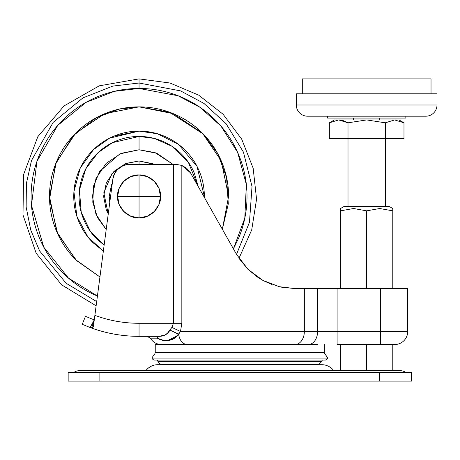 <?xml version="1.0" encoding="UTF-8"?>
<svg xmlns="http://www.w3.org/2000/svg" width="460" height="460" viewBox="0 0 460 460"><rect width="100%" height="100%" fill="white"/><g stroke="black" fill="none" stroke-linecap="round" stroke-linejoin="round"><path stroke-width="0.69" d="M139.052 174.961C128.438 174.006 116.639 185.805 117.599 196.42L139.052 196.42L139.052 174.961A21.453 21.453 0 0 1 160.505 196.42L139.052 196.42L139.052 217.873C149.667 218.833 161.466 207.034 160.505 196.42A21.453 21.453 0 0 1 139.052 217.873L139.052 196.42L117.599 196.42C116.639 207.034 128.438 218.833 139.052 217.873L147.263 216.24L154.227 211.588L158.873 204.631L160.505 196.42L158.873 188.209L154.227 181.246L147.263 176.594L139.052 174.961L130.841 176.594L123.884 181.246L119.232 188.209L117.599 196.42L119.232 204.631L123.884 211.588L130.841 216.24L139.052 217.873A21.453 21.453 0 0 1 117.599 196.42A21.453 21.453 0 0 1 139.052 174.961L139.052 196.42L160.505 196.42C161.466 185.805 149.667 174.006 139.052 174.961M82.248 324.294L85.468 316.33L82.248 324.294L89.688 327.347L91.77 327.526L89.688 327.347A139.926 139.926 0 0 0 139.052 336.341A139.926 139.926 0 0 1 89.688 327.347L82.248 324.294L89.671 327.342M181.907 165.445L175.892 164.329L181.838 165.416L181.838 323.282L180.487 331.493L178.48 334.092C175.864 337.985 172.517 340.078 168.44 340.371L162.777 340.072L157.234 338.169L158.056 336.341L157.234 338.169L150.334 338.169L147.131 336.341L150.334 338.169C152.961 342.274 156.705 344.402 161.564 344.551M155.238 352.676L324.358 352.676L324.358 344.551L324.358 352.676L155.238 352.676L154.755 354.022L324.846 354.022L324.358 352.676L324.846 354.022L154.755 354.022A17.526 17.526 0 0 0 151.955 358.11L327.641 358.11A17.526 17.526 0 0 0 324.846 354.022A17.526 17.526 0 0 1 327.641 358.11L151.955 358.11A3.571 3.571 0 0 0 154.232 360.082L325.364 360.082A3.571 3.571 0 0 0 327.641 358.11A3.571 3.571 0 0 1 325.364 360.082L154.232 360.082A3.571 3.571 0 0 1 151.955 358.11A17.526 17.526 0 0 1 154.755 354.022L155.238 352.676L155.238 344.551L155.238 352.676M317.659 344.551L155.238 344.551L317.659 344.551M157.906 361.428L321.69 361.428L322.328 360.082L321.69 361.428L157.906 361.428A23.155 23.155 0 0 0 160.643 364.326L318.958 364.326A23.155 23.155 0 0 0 321.69 361.428A23.155 23.155 0 0 1 318.958 364.326L160.643 364.326A23.155 23.155 0 0 1 157.906 361.428L157.274 360.082L157.906 361.428M94.277 319.895L85.468 316.33L94.265 319.89L90.218 327.434L94.277 319.895L91.77 327.531L92.874 327.451L93.357 326.853L92.874 327.457L91.77 327.526L94.277 319.895M162.374 336.03L139.052 336.341L139.052 323.282A126.868 126.868 0 0 1 94.875 315.341L93.357 326.865L94.875 315.341A126.868 126.868 0 0 0 139.052 323.282L173.437 323.282L173.437 164.329L129.519 164.329L123.608 165.405L118.45 168.492L114.712 173.202L112.873 178.923L94.875 315.341L112.873 178.923A16.79 16.79 0 0 1 129.519 164.329L175.892 164.329L173.437 164.329L173.437 323.282L139.052 323.282L139.052 336.341L158.907 336.341L165.243 334.978L167.693 332.931L171.89 327.388L173.437 323.282L181.838 323.282L180.487 331.493L304.342 331.493L304.342 288.581L295.055 288.581L279.231 286.689L262.821 280.341M295.055 288.581L407.709 288.581L380.472 288.581L380.472 344.551L394.651 344.551L370.432 344.551L380.472 344.551L380.472 288.581L337.111 288.581L337.111 331.493L407.709 331.493L407.709 288.581L407.709 331.493L317.601 331.493L317.601 288.581L304.342 288.581L304.342 331.493L317.601 331.493L317.601 288.581L337.111 288.581L337.111 331.493L180.487 331.493L171.89 327.388L173.437 323.282L181.838 323.282L181.838 165.416L190.515 172.862L186.685 168.268M247.946 269.29L238.953 258.347L247.911 269.255M236.589 254.472L248.17 269.508L262.487 280.157M262.723 280.289L258.112 277.506M258.008 277.443L248.291 269.629M262.861 280.364L263.856 280.893M198.191 186.478L194.459 173.466C191.412 166.123 187.082 159.637 181.458 154.014C175.835 148.39 169.349 144.055 162 141.013C154.658 137.971 147.004 136.447 139.052 136.447L139.052 149.77L155.06 152.605L172.908 164.329L156.906 153.324L139.052 149.77L139.052 136.447C131.1 136.447 123.452 137.971 116.104 141.013C108.755 144.055 102.269 148.39 96.646 154.014C91.022 159.637 86.693 166.123 83.651 173.466C80.603 180.814 79.085 188.468 79.085 196.42C79.085 204.372 80.603 212.02 83.651 219.368C86.693 226.717 91.022 233.197 96.646 238.82L104.132 245.186L90.516 231.639L81.242 212.359L79.43 189.974L85.778 168.889L97.968 152.731L112.504 142.646L139.052 136.447L154.318 138.425L171.81 146.188L188.347 162.265L198.191 186.478M236.566 254.437L190.515 172.862L181.838 165.416L186.685 168.256L190.515 172.862L236.561 254.432L247.928 269.272L236.601 254.495M262.769 280.312L247.928 269.272L262.769 280.312M362.9 344.551L337.111 344.551L337.111 331.493L337.111 344.551L370.432 344.551L366.666 344.367L366.666 370.674L366.666 344.367L362.9 344.551M178.578 334.293C179.826 340.682 182.677 344.097 187.134 344.551C182.677 344.097 179.826 340.682 178.578 334.293L169.987 330.05L171.89 327.388L180.487 331.493L178.578 334.293M294.986 344.551A13.058 9.355 -90 0 0 304.342 331.493A13.058 9.355 90 0 1 294.986 344.551A13.058 9.355 90 0 0 297.281 344.155M161.063 336.237L158.907 336.346C164.053 336.335 167.75 334.236 169.987 330.05L178.48 334.092C172.115 341.205 165.036 342.568 157.234 338.169L150.334 338.169M160.178 339.422L162.593 340.038M308.246 344.551A13.058 9.355 -90 0 0 317.601 331.493A13.058 9.355 90 0 1 308.246 344.551M394.651 344.551A13.058 13.058 0 0 0 407.709 331.493A13.058 13.058 0 0 1 394.651 344.551M259.791 278.582L248.17 269.508L262.752 280.307M255.346 275.586L260.101 278.771M263.936 280.939L271.9 284.464M281.071 287.109L295.044 288.581M212.353 211.542L210.571 208.391M295.015 288.581L281.244 287.143M279.461 286.747L264.109 281.031M176.916 336.03L167.837 340.417M158.861 338.94L162.771 340.072M181.803 165.405L175.904 164.329L181.838 165.416M157.234 338.169L158.05 336.346L158.907 336.346M92.909 324.047L92.443 325.467L92.909 324.053M90.218 327.434L91.77 327.531L93.357 326.865M385.319 206.494L385.319 138.581L385.319 206.494M385.325 122.808L394.651 119.928L403.978 122.814L403.978 138.581L403.978 122.814L394.651 119.928L366.666 119.928L348.007 122.814L366.666 119.928L385.319 122.814L394.651 119.928L398.981 119.928L394.651 119.928L403.978 122.814L398.981 119.928L403.978 122.814L394.651 119.928L338.681 119.928L329.348 122.814L329.348 138.581L403.978 138.581L348.007 138.581L348.007 206.494L348.007 138.581L329.348 138.581L329.348 122.814L338.681 119.928L334.351 119.928L329.348 122.814L338.681 119.928L334.351 119.928M392.782 210.847L379.718 208.512L392.782 210.847L392.782 288.581L392.782 210.847L379.701 208.512L366.666 210.847L353.579 208.512L340.544 210.847L340.544 208.512L344.046 206.494L389.286 206.494L344.046 206.494L340.544 208.512L340.544 210.847L353.579 208.512L366.666 210.847L379.701 208.512L392.782 210.847L392.782 208.512L389.286 206.494L392.782 208.512M296.326 105.001L437 105.001L437 93.805L296.326 93.805L296.326 105.001A11.195 11.195 0 0 0 307.522 116.196L425.805 116.196A11.195 11.195 0 0 0 437 105.001L296.326 105.001L296.326 93.805L437 93.805L437 105.001A11.195 11.195 0 0 1 425.805 116.196L307.522 116.196A11.195 11.195 0 0 1 296.326 105.001M327.485 118.059L405.841 118.059L405.841 116.196L405.841 118.059L327.485 118.059L327.485 116.196L327.485 118.059M379.724 119.928L379.724 118.059L379.724 119.928M353.602 118.059L353.602 119.928L353.602 118.059M431.031 93.805L431.031 78.879L302.3 78.879L302.3 93.805L302.3 78.879L431.031 78.879L431.031 93.805M385.319 122.814L366.666 119.928L385.319 122.814L385.319 138.581L385.319 122.814L394.651 119.928L385.319 122.814L366.666 119.928L348.007 122.814L338.681 119.928L343.39 120.704L348.007 122.814L338.681 119.928L348.007 122.814L348.007 138.581L348.007 122.814L366.666 119.928L338.681 119.928L329.348 122.814M392.782 344.551L392.782 370.674L392.782 344.551M366.666 210.847L366.666 288.581L366.666 210.847L353.631 208.512L366.666 210.847M340.544 210.847L340.544 288.581L340.544 210.847L353.602 208.512M340.544 344.551L340.544 370.674L340.544 344.551M195.023 364.326L195.023 364.699L195.023 364.326M284.573 364.699L284.573 364.326L284.573 364.699M333.753 370.674A14.927 14.927 0 0 0 321.816 364.699L157.786 364.699A14.927 14.927 0 0 0 145.843 370.674A14.927 14.927 0 0 1 157.786 364.699L321.816 364.699A14.927 14.927 0 0 1 333.753 370.674M398.383 370.674L400.246 370.674A9.326 9.326 0 0 1 405.841 372.537A9.326 9.326 0 0 0 400.246 370.674L79.35 370.674A9.326 9.326 0 0 0 73.755 372.537A9.326 9.326 0 0 1 79.35 370.674L81.219 370.674M379.724 372.537L411.441 372.537L379.724 372.537L379.724 381.122L99.872 381.122L99.872 372.537L379.724 372.537L379.724 381.122L411.441 381.122L411.441 372.537L411.441 381.122L99.872 381.122L99.872 372.537L68.16 372.537L379.724 372.537M68.16 381.122L99.872 381.122L68.16 381.122L68.16 372.537L68.16 381.122M79.35 370.674L400.246 370.674M154.111 164.329L139.052 160.971L139.052 164.329L139.052 160.971L125.488 163.668L113.988 171.35L106.306 182.85L103.603 196.42L106.306 209.984L108.249 213.969L103.793 192.786L112.044 173.46L126.195 163.386L139.052 160.971L152.617 163.668L154.117 164.329M139.052 131.117L157.481 133.774L178.537 144.411L196.983 166.284L204.349 196.42C204.349 187.761 202.693 179.429 199.381 171.43C196.069 163.432 191.348 156.365 185.225 150.248C179.101 144.124 172.04 139.403 164.042 136.091C156.043 132.779 147.712 131.117 139.052 131.117L114.063 136.091C122.067 132.779 130.393 131.117 139.052 131.117L109.566 138.155L93.495 149.638L80.281 167.963L73.928 191.636L76.86 216.309L87.912 237.021L103.35 251.091L92.88 242.592C86.756 236.469 82.041 229.408 78.723 221.404C75.411 213.405 73.755 205.079 73.755 196.42C73.755 187.761 75.411 179.429 78.723 171.43C82.041 163.432 86.756 156.365 92.88 150.248C99.004 144.124 106.064 139.403 114.063 136.091M99.941 276.977L76.665 260.665L57.741 233.939L49.548 199.341L55.551 164.065L73.169 135.763L96.151 117.812L119.048 109.129L139.052 106.864L104.782 113.683C93.811 118.226 84.128 124.7 75.733 133.095C67.332 141.49 60.864 151.179 56.315 162.15C51.773 173.121 49.502 184.54 49.502 196.42C49.502 208.294 51.773 219.719 56.315 230.69C60.864 241.661 67.332 251.344 75.733 259.739L99.941 276.983L75.773 259.785M104.73 113.706L75.733 133.095M75.687 133.141L56.315 162.15M56.298 162.202L49.502 196.42M49.502 196.477L56.867 231.978L75.687 259.699M97.428 296.027L68.488 278.122L43.74 247.118L31.458 205.298L36.955 161.328L57.747 125.39L85.939 102.43L114.293 91.339L139.052 88.458L139.052 83.018L112.884 86.077L82.915 97.888L53.193 122.343L31.476 160.546L26.404 183.39L26.151 207.069L30.757 230.069L39.652 250.999L66.102 283.239L96.692 301.61L66.102 283.239L39.652 250.999L30.757 230.069L26.151 207.069L26.404 183.39L31.476 160.546L53.193 122.343L82.915 97.888L112.884 86.077L139.052 83.018L139.052 78.879L139.052 83.018L180.556 90.884L203.895 103.385L226.101 123.734L243.455 152.151L252.017 186.484L249.469 222.261L236.526 254.368L249.469 222.261L252.017 186.484L243.455 152.151L226.101 123.734L203.895 103.385L180.556 90.884L139.052 83.018L139.052 88.458L178.026 95.737L199.968 107.289L220.967 126.092L237.642 152.427L246.347 184.454L244.795 218.178L233.415 248.866M97.738 296.159C84.513 290.68 72.835 282.883 62.715 272.757C52.589 262.631 44.792 250.959 39.313 237.734C33.833 224.503 31.096 210.732 31.096 196.42C31.096 182.102 33.833 168.331 39.313 155.106C44.792 141.875 52.589 130.203 62.715 120.077C72.835 109.957 84.513 102.154 97.738 96.675C110.963 91.195 124.735 88.458 139.052 88.458C153.37 88.458 167.141 91.195 180.366 96.675C193.597 102.154 205.269 109.957 215.395 120.077C225.515 130.203 233.318 141.875 238.797 155.106C244.271 168.331 247.014 182.102 247.014 196.42C247.014 210.732 244.271 224.503 238.797 237.734L233.427 248.877M173.322 113.683L139.052 106.864L169.429 112.177L203.377 134.113L217.58 153.37L226.561 177.41L228.298 203.82L222.352 229.293L228.603 196.42C228.603 184.54 226.331 173.121 221.789 162.15C217.246 151.179 210.772 141.49 202.377 133.095C193.976 124.7 184.293 118.226 173.322 113.683C162.351 109.141 150.926 106.864 139.052 106.864C127.178 106.864 115.753 109.141 104.782 113.683M222.352 229.293L228.603 196.42M228.603 196.357L221.243 160.856L202.417 133.141M202.337 133.055L173.362 113.7M202.377 133.095C210.772 141.49 217.246 151.179 221.789 162.15M106.197 229.528L97.462 217.545L92.77 202.216L93.616 185.857L99.722 171.333L119.87 153.899L139.052 149.77L121.204 153.324L106.07 163.432L95.956 178.566L92.408 196.42L95.956 214.268L106.197 229.528M109.79 202.308L112.32 183.143L111.475 184.995L109.204 196.42L109.785 202.325M116.104 141.013C123.452 137.971 131.1 136.447 139.052 136.447M181.458 154.014C187.082 159.637 191.412 166.123 194.459 173.466M96.134 305.837L61.571 284.797L36.19 253.287L23 215.033L23.563 174.576L37.818 136.706L64.061 105.909L99.199 85.847L139.052 78.879L169.918 83.007L198.617 95.088L223.134 114.287L241.747 139.248L253.161 168.222L256.559 199.18L251.706 229.942L238.953 258.347"/></g></svg>
